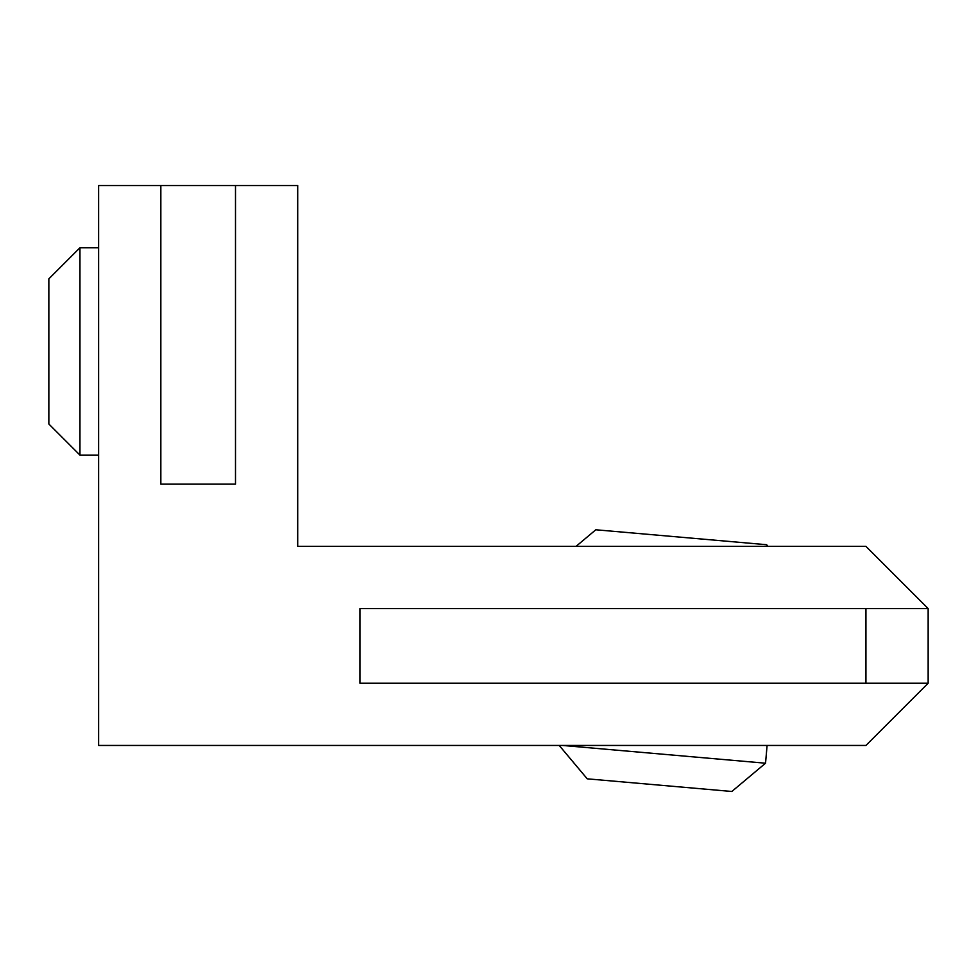 <?xml version="1.0" encoding="UTF-8"?>
<svg xmlns="http://www.w3.org/2000/svg" width="977" height="977" viewBox="0 0 977 977"><rect width="100%" height="100%" fill="white"/><g stroke="black" fill="none" stroke-linecap="round" stroke-linejoin="round"><path stroke-width="1.47" d="M562.544 745.451L765.541 763.208L767.092 745.451M579.324 546.363L576.332 546.363M768.007 546.363L766.627 544.714L595.811 529.778L576.357 546.106M559.21 745.451L587.226 778.828L731.834 791.48L765.541 763.208M865.94 745.451L928.15 683.228L928.15 608.573L865.94 546.363L297.704 546.363L297.704 185.52L98.616 185.52L98.616 745.451L865.94 745.451M160.839 185.52L160.839 484.14L235.494 484.14L235.494 185.52M928.15 608.573L359.927 608.573L359.927 683.228L928.15 683.228M865.94 608.573L865.94 683.228M79.955 455.111L48.85 424.006L48.85 278.836L79.955 247.731L79.955 455.111L98.616 455.111M79.955 247.731L98.616 247.731"/></g></svg>
